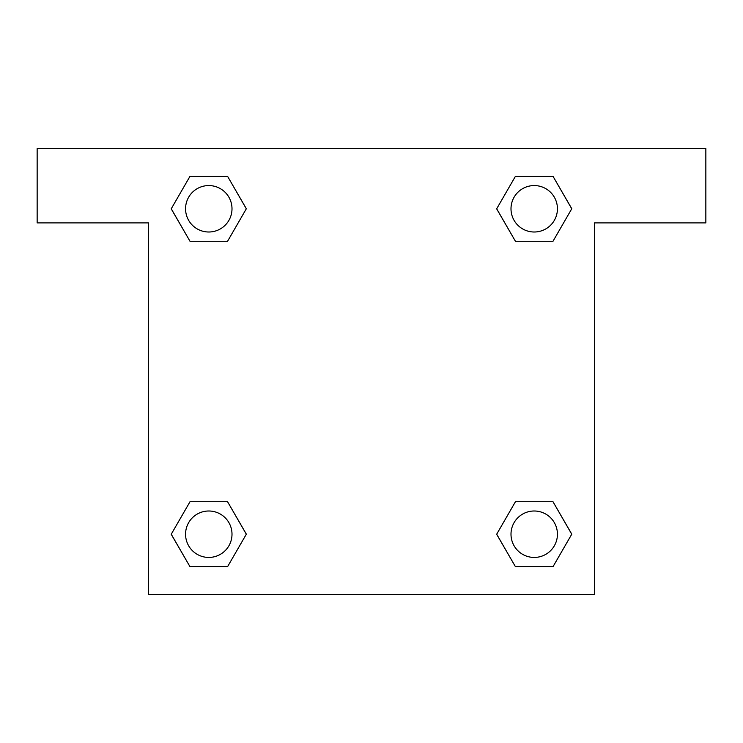 <?xml version="1.0" encoding="UTF-8"?>
<svg xmlns="http://www.w3.org/2000/svg" width="743" height="743" viewBox="0 0 743 743"><rect width="100%" height="100%" fill="white"/><g stroke="black" fill="none" stroke-linecap="round" stroke-linejoin="round"><path stroke-width="1.11" d="M523.128 241.289L552.987 241.289L515.447 241.289L496.686 208.783L515.447 176.277L552.987 176.277L571.748 208.783L552.987 241.289L515.447 241.289L523.128 241.289L515.447 241.289L496.64 208.811M190.013 241.289L227.553 241.289L190.013 241.289L171.252 208.783L190.013 176.277L227.553 176.277L246.314 208.783L227.553 241.289L190.013 241.289L171.206 208.811M219.872 501.711L190.013 501.711L227.553 501.711L246.314 534.217L227.553 566.723L190.013 566.723L171.252 534.217L190.013 501.711L227.553 501.711L219.872 501.711L227.553 501.711L246.36 534.189M552.987 501.711L515.447 501.711L552.987 501.711L571.748 534.217L552.987 566.723L515.447 566.723L496.686 534.217L515.447 501.711L552.987 501.711L571.794 534.189M705.85 148.6L37.15 148.6L37.15 222.9L148.6 222.9L148.6 594.4L594.4 594.4L594.4 222.9L705.85 222.9L705.85 148.6M227.553 176.277L190.013 176.277L227.553 176.277L246.36 208.755M190.013 566.723L227.553 566.723L190.013 566.723L171.206 534.245M515.447 566.723L552.987 566.723L515.447 566.723L496.64 534.245M552.987 176.277L515.447 176.277L552.987 176.277L571.794 208.755M557.436 534.217A23.219 23.219 0 0 0 522.608 514.11A23.219 23.219 0 0 0 522.608 554.324A23.219 23.219 0 0 0 557.436 534.217M232.002 534.217A23.219 23.219 0 0 0 197.174 514.11A23.219 23.219 0 0 0 197.174 554.324A23.219 23.219 0 0 0 232.002 534.217M557.436 208.783A23.219 23.219 0 0 0 522.608 188.676A23.219 23.219 0 0 0 522.608 228.89A23.219 23.219 0 0 0 557.436 208.783M232.002 208.783A23.219 23.219 0 0 0 197.174 188.676A23.219 23.219 0 0 0 197.174 228.89A23.219 23.219 0 0 0 232.002 208.783M515.447 501.711L523.128 501.711M227.553 241.289L219.872 241.289"/></g></svg>
